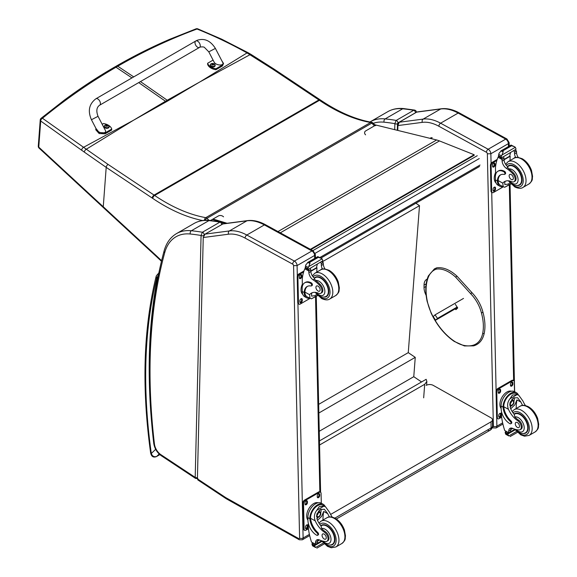 <?xml version="1.0" encoding="UTF-8"?>
<svg xmlns="http://www.w3.org/2000/svg" width="577" height="577" viewBox="0 0 577 577"><rect width="100%" height="100%" fill="white"/><g stroke="black" fill="none" stroke-linecap="round" stroke-linejoin="round"><path stroke-width="0.87" d="M199.411 82.179L168.051 100.795A98.883 57.094 60 0 1 167.243 100.247L200.277 81.703L247.028 52.925C230.973 43.931 214.305 35.962 197.024 29.016A2.481 1.226 -67.7 0 1 197.832 28.872A2.481 1.226 -67.7 0 1 197.853 28.886A2.481 2.481 0 0 0 196.014 28.85A2.481 1.457 69.3 0 1 196.014 28.85A2.481 1.457 69.3 0 1 197.024 29.016C169.847 39.048 143.428 51.447 117.766 66.211L116.424 66.03C133.734 56.034 151.47 47.141 169.624 39.337L196.014 28.85M365.573 134.838A3.722 2.734 -160.1 0 1 365.717 130.892L374.48 125.829A2.481 0.887 -45.7 0 1 375.641 125.642L372.908 122.966A2.481 0.887 134.3 0 0 371.747 123.161A2.481 1.428 -120 0 0 370.6 122.497A2.481 1.818 -79.9 0 1 371.61 122.302L371.61 122.302C355.172 119.331 338.201 111.96 320.704 100.189A2.481 1.305 124.1 0 0 319.463 100.311A99.186 57.267 -120 0 0 318.893 99.929L272.899 69.262L247.028 52.925A2.481 1.298 119.2 0 1 248.175 52.745L221.719 39.193L197.839 28.879M134.138 119.886L166.299 101.804A98.883 57.094 60 0 1 165.491 101.256L133.301 120.369L83.564 147.301L42.46 118.256A2.481 1.652 127.3 0 0 40.707 121.011L81.66 150.236A96.979 44.198 56.2 0 1 84.321 152.119L106.197 167.373L152.191 198.034A96.705 55.832 60 0 1 152.746 198.409A178.055 102.8 -120 0 0 202.628 220.537M131.96 77.909L116.013 67.228L114.672 67.04C97.556 76.921 80.939 87.827 64.804 99.763L41.14 118.263A2.481 1.385 51 0 1 42.46 118.256C65.886 99.071 90.401 82.057 116.013 67.228L117.766 66.211L133.713 76.9M209.004 220.335L206.934 218.315A2.481 1.428 -120 0 0 205.787 217.652A175.581 101.372 60 0 1 154.65 195.466L319.463 100.311A175.581 101.372 60 0 0 370.6 122.497L205.787 217.652A2.481 1.818 100.1 0 0 204.525 220.327M320.704 100.189L320.127 99.807A2.481 1.32 123.7 0 0 318.893 99.929L154.073 195.084L108.079 164.416A2.481 1.32 -56.3 0 0 106.197 167.373L103.261 206.746L38.76 147.121A2.481 1.435 134 0 0 39.034 148.08A2.481 1.435 134 0 0 39.041 148.08A2.481 1.435 134 0 0 39.07 148.109M108.079 164.416L83.564 147.301A2.481 1.45 -55.5 0 0 81.66 150.236M319.47 440.9L426.151 379.313L426.865 381.498L424.701 384.296L423.669 397.834M319.557 445.004L424.701 384.296M415.887 203.227L419.501 205.664L408.264 352.641L415.252 357.358L413.774 376.702L421.571 381.96M419.501 205.664L322.348 261.756M319.254 431.271L413.774 376.702M318.85 413.017L415.252 357.358M318.663 404.376L408.264 352.641M310.888 249.589L474.215 155.285L474.143 154.744L439.472 140.925A39.676 22.907 -120 0 0 436.623 139.966L374.74 124.755M225.903 223.443L221.481 222.116M220.782 221.907L212.423 219.397M213.014 219.051L227.107 223.285M310.376 249.307L474.143 154.744M487.63 430.045A4.962 2.863 -120 0 0 490.061 430.269L490.061 430.269A4.962 2.863 -120 0 0 491.092 427.939L334.891 518.124M336.355 519.011L490.061 430.269A4.962 4.962 0 0 0 492.542 425.913A4.962 2.827 179.3 0 1 491.092 427.939L491.02 421.83L330.614 514.439M426.151 385.393A4.962 2.827 179.3 0 1 433.161 385.335L491.02 417.835A4.962 2.827 179.3 0 1 492.469 419.796A4.962 2.827 179.3 0 1 491.02 421.83M457.215 307.014L437.496 318.403L435.649 320.163L457.561 307.512M449.779 311.659L451.553 310.527L449.779 311.659M437.496 318.403L435.044 314.854L433.197 316.614L435.649 320.163M435.044 314.854L463.526 298.41M397.553 125A1.241 0.736 1.4 0 0 397.546 125.029A1.241 0.736 1.4 0 0 397.914 125.57L399.234 122.237L416.608 112.169A1.241 0.714 60 0 1 416.767 112.111L440.705 108.974A2.481 1.969 -97.5 0 1 441.297 108.772L417.337 111.909M398.895 122.483A1.241 0.714 60 0 1 399.075 122.288L397.553 125.036A1.241 0.736 1.4 0 0 397.546 125.036L397.423 130.315M426.143 295.388A12.456 7.191 60 0 1 424.037 287.562L424.045 285.088A12.456 7.191 60 0 1 426.619 279.405A12.456 7.191 60 0 1 427.196 279.124M416.479 112.277A1.241 0.714 60 0 1 416.608 112.169L399.075 122.288A1.241 0.714 60 0 1 399.234 122.237L423.172 119.093L440.705 108.974A49.593 28.634 60 0 1 458.131 113.07L505.697 139.115A3.722 2.149 60 0 1 508.395 143.63L509.123 142.613L509.202 146.111M508.46 146.544L508.395 143.63L490.861 153.749L487.356 153.807A1.241 0.714 -120 0 0 486.461 152.299L438.888 126.262A47.112 27.198 -120 0 0 422.335 122.36L397.914 125.57L397.798 130.409M397.322 130.294L397.481 123.694A1.861 1.104 -178.6 0 1 394.856 123.651L394.711 129.652M416.435 112.306C416.421 111.253 415.844 110.517 414.69 110.099L413.716 110.301A1.861 1.075 60 0 1 415.469 112.782L415.635 112.724M397.481 123.694L397.935 122.908A1.861 1.075 60 0 0 396.183 120.42A310.895 179.497 -120 0 0 385.162 118.905A64.473 37.224 -120 0 0 370.297 121.769L387.831 111.65A64.473 37.224 60 0 1 402.696 108.786A310.895 179.497 -120 0 1 413.716 110.301L396.183 120.42L394.856 123.651A308.421 178.069 60 0 0 384.08 122.18A2.481 1.868 -84.2 0 1 385.162 118.905L402.696 108.786A2.481 1.868 95.8 0 1 403.619 108.577L414.697 110.099M203.241 237.522L197.406 478.845L197.846 479.934L225.831 498.47A2.481 1.32 123.5 0 1 225.448 497.417A9.917 5.727 -120 0 0 226.054 497.785L298.742 538.608A1.241 0.714 -120 0 0 299.6 538.074L293.578 265.644A1.241 0.714 -120 0 0 292.683 264.143L245.11 238.099A47.112 27.198 -120 0 0 228.557 234.204L203.241 237.522L205.051 234.125L229.394 230.937A49.593 28.634 60 0 1 246.819 235.034L294.393 261.078A3.722 2.149 60 0 1 297.09 265.586L293.578 265.644M222.585 224.006L246.927 220.811A2.481 1.969 -97.5 0 1 247.519 220.609L223.133 223.804L205.051 234.125M228.557 234.204A2.481 1.969 -97.5 0 1 229.394 230.937L246.927 220.811A49.593 28.634 60 0 1 264.353 224.915L311.926 250.952A3.722 2.149 60 0 1 314.624 255.467L315.345 254.45L315.424 257.991M203.688 235.748L203.695 235.524A1.861 1.104 -178.6 0 1 201.07 235.481L195.199 477.381A1.861 1.104 1.4 0 0 197.435 477.597M197.868 478.484L195.596 478.448L161.25 455.707A2.481 1.32 123.5 0 1 160.868 454.654L195.199 477.381L195.625 478.463M222.65 224.143C222.635 223.083 222.058 222.347 220.904 221.929L219.931 222.131A1.861 1.075 60 0 1 221.683 224.525M203.695 235.524L204.15 234.738A1.861 1.075 60 0 0 202.397 232.25A310.895 179.497 -120 0 0 191.376 230.742A64.473 37.224 -120 0 0 176.512 233.606L194.045 223.479A64.473 37.224 60 0 1 208.91 220.616A310.895 179.497 -120 0 1 219.931 222.131L202.397 232.25L201.07 235.481A308.421 178.069 60 0 0 190.295 234.01A2.481 1.868 -84.2 0 1 191.376 230.742L208.91 220.616A2.481 1.868 95.8 0 1 209.833 220.407L220.912 221.929M158.56 274.154L157.644 276.585L158.163 276.066M155.66 449.303L151.311 453.493A2.481 1.161 172 0 1 150.611 452.822L150.611 452.822C151.405 456.573 153.359 457.828 156.482 456.58L159.843 454.64L156.641 456.457C154.045 457.193 152.27 456.205 151.311 453.493A526.916 304.216 60 0 1 156.677 278.453A7.436 4.291 60 0 1 156.901 277.768A2.481 1.861 -156.3 0 1 156.381 275.763L156.021 276.845A2.481 1.731 13.8 0 0 156.677 278.453M456.53 308.111L456.941 308.709M482.675 312.546L482.711 312.07L482.675 312.546L481.398 312.828A25.979 14.995 60 0 0 470.594 293.635L471.907 292.878L471.51 292.705M455.368 304.339L457.676 308.01L455.945 309.654L455.217 308.868M522.647 405.393A17.288 9.982 60 0 1 520.93 402.104L517.605 397.719L513.631 397.95L510.162 402.256L510.421 408.17A17.288 9.982 60 0 0 514.295 414.546L514.814 416.962A17.288 9.982 60 0 0 518.593 420.15L517.677 420.676A17.288 9.982 60 0 1 508.46 409.302C506.974 405.465 507.486 401.945 509.989 398.736L512.463 395.036L517.064 394.654L509.989 398.736M517.064 394.654L518.68 395.144L522.892 400.965A17.288 9.982 -120 0 0 525.452 405.566M510.739 423.778L511.474 423.352A1.558 0.902 60 0 0 510.991 420.95A14.057 8.114 60 0 1 503.786 406.742L503.779 406.006L503.043 406.439A11.244 6.657 -61.3 0 1 507.984 395.49A11.244 6.657 -61.3 0 1 516.386 392.699L514.453 391.639A11.244 6.657 118.7 0 0 505.769 394.726A11.244 6.657 118.7 0 0 501.096 406.1L501.161 408.942A12.167 7.025 -120 0 0 509.989 423.713A1.558 0.902 -120 0 0 510.739 423.778A1.558 0.902 -120 0 0 510.256 421.376A14.057 8.114 -120 0 1 503.05 407.167L501.096 406.1M503.043 406.439L503.05 407.167M516.386 392.699A11.244 6.657 -61.3 0 1 518.341 394.957M511.179 428.047A6.376 3.686 60 0 0 510.688 429.959A35.139 20.289 60 0 0 510.681 431.625A1.168 0.678 60 0 1 510.436 432.18L508.763 433.147L504.724 430.514A52.716 30.437 60 0 1 501.608 416.846L501.492 411.632M516.574 431.452L508.791 435.945L507.919 434.488A4.176 2.409 60 0 1 508.034 433.947L505.228 432.086L506.007 431.639M505.228 432.086L505.171 432.382A4.176 2.409 60 0 1 505.301 433.06L505.827 434.322L508.791 435.945M503.779 406.006A10.206 6.044 -61.3 0 1 508.287 396.118A10.206 6.044 -61.3 0 1 515.888 393.615L518.68 395.144M516.177 408.516A66.629 38.471 60 0 1 516.913 399.904L514.85 404.809L510.724 408.812M514.258 397.64A7.429 4.4 -61.3 0 1 513.912 401.332M511.518 405.696A7.429 4.4 -61.3 0 1 510.039 407.117M512.506 398.765A4.962 2.935 -61.3 0 1 512.564 400.113M512.765 428.422L510.703 429.613M500.706 400.027L501.283 398.599M517.677 420.676A5.467 3.152 60 0 1 521.031 425.501A5.467 3.152 60 0 1 520.151 429.714A5.467 3.152 60 0 1 518.867 429.952A27.335 15.781 60 0 1 512.737 428.408A6.376 3.686 60 0 0 510.039 428.343A6.376 3.686 60 0 0 508.719 431.091A35.139 20.289 60 0 0 508.712 432.7A1.241 0.757 -59.4 0 0 508.719 432.757L510.681 431.625M501.153 408.523A10.206 6.044 -61.3 0 1 502.105 397.034A10.206 6.044 -61.3 0 1 511.395 391.228M501.651 417.185L499.127 418.642A2.481 1.471 -61.3 0 1 497.893 418.772L497.194 418.383A2.481 1.471 -61.3 0 1 496.631 417.221L496.061 391.595A2.481 1.471 -61.3 0 1 497.771 388.537L511.799 380.438A2.481 1.471 -61.3 0 1 513.032 380.315L513.732 380.697A2.481 1.471 -61.3 0 1 514.295 381.859L514.511 391.675M497.893 418.772A2.481 1.471 -61.3 0 1 497.331 417.611L496.761 391.985A2.481 1.471 -61.3 0 1 498.47 388.92L512.499 380.82A2.481 1.471 -61.3 0 1 513.732 380.697M510.486 385.357L510.465 384.332A1.702 1.01 -61.3 0 1 511.172 382.609A1.702 1.01 -61.3 0 1 512.491 382.14A1.702 1.01 -61.3 0 1 512.874 382.94L512.903 383.965A1.702 1.01 -61.3 0 1 512.188 385.688A1.702 1.01 -61.3 0 1 510.876 386.157A1.702 1.01 -61.3 0 1 510.486 385.357M498.218 392.439L498.189 391.415A1.702 1.01 -61.3 0 1 498.903 389.691A1.702 1.01 -61.3 0 1 500.216 389.223A1.702 1.01 -61.3 0 1 500.605 390.023L500.627 391.047A1.702 1.01 -61.3 0 1 499.92 392.771A1.702 1.01 -61.3 0 1 498.6 393.24A1.702 1.01 -61.3 0 1 498.218 392.439M498.744 416.529L498.723 415.505A1.702 1.01 -61.3 0 1 499.43 413.781A1.702 1.01 -61.3 0 1 500.749 413.312A1.702 1.01 -61.3 0 1 501.139 414.113L501.161 415.137A1.702 1.01 -61.3 0 1 500.454 416.861A1.702 1.01 -61.3 0 1 499.134 417.33A1.702 1.01 -61.3 0 1 498.744 416.529M512.073 382.068A1.702 1.01 -61.3 0 1 512.174 382.551L512.196 383.575A1.702 1.01 -61.3 0 1 510.595 385.84M499.797 389.158A1.702 1.01 -61.3 0 1 499.906 389.641L499.927 390.665A1.702 1.01 -61.3 0 1 498.319 392.923M500.331 413.24A1.702 1.01 -61.3 0 1 500.432 413.731L500.461 414.755A1.702 1.01 -61.3 0 1 498.853 417.012M510.342 403.561A2.344 1.385 118.7 0 0 511.474 401.484M510.277 404.066A2.344 1.385 118.7 0 0 510.811 405.141A2.344 1.385 118.7 0 0 513.148 403.749A2.344 1.385 118.7 0 0 513.061 401.029A2.344 1.385 118.7 0 0 511.864 401.166M510.277 404.196A2.539 1.5 118.7 0 0 512.152 405.242A2.539 1.5 118.7 0 0 513.862 402.054A2.539 1.5 118.7 0 0 511.929 401.123A2.539 1.5 118.7 0 0 510.277 404.138A2.539 1.5 118.7 0 0 510.277 404.196M510.155 404.268A2.712 1.601 118.7 0 0 512.225 405.342A2.712 1.601 118.7 0 0 513.992 402.111A2.712 1.601 118.7 0 0 512.051 400.907A2.712 1.601 118.7 0 0 510.155 404.268M513.992 402.039A2.907 1.717 118.7 0 0 513.992 401.967A2.907 1.717 118.7 0 0 513.328 400.539A2.907 1.717 118.7 0 0 511.085 401.332A2.907 1.717 118.7 0 0 509.88 404.268A2.907 1.717 118.7 0 0 510.537 405.631A2.907 1.717 118.7 0 0 512.095 405.422A2.907 1.717 118.7 0 0 512.16 405.379M513.999 414.171A11.158 6.441 60 0 1 514.67 413.68A11.158 6.441 60 0 1 520.043 414.12A11.158 6.441 60 0 1 527.501 423.929A11.158 6.441 60 0 1 525.827 433.002A11.158 6.441 60 0 1 523.252 433.5M518.593 420.15A5.467 3.152 60 0 1 521.947 424.975A5.467 3.152 60 0 1 521.06 429.187L520.151 429.714M517.432 427.456A2.979 1.717 -120 0 0 518.867 427.571A2.979 1.717 -120 0 0 518.867 424.138A2.979 1.717 -120 0 0 515.896 422.422A2.979 1.717 -120 0 0 515.449 424.838A2.979 1.717 -120 0 0 517.432 427.456M502.892 186.696A11.244 6.657 -61.3 0 1 499.934 186.27A11.244 6.657 -61.3 0 1 497.424 181.69L498.16 181.265A10.206 6.044 -61.3 0 0 500.439 185.354L504.666 187.28L510.732 183.782M492.239 192.61A2.481 1.471 -61.3 0 1 491.676 191.441L490.977 191.059A2.481 1.471 -61.3 0 0 491.539 192.22L492.239 192.61A2.481 1.471 -61.3 0 0 493.479 192.48L503.202 186.869L502.812 183.14A17.288 9.982 60 0 1 504.572 181.589A17.288 9.982 60 0 1 511.749 181.697A5.467 3.152 60 0 0 514.02 181.733A5.467 3.152 60 0 0 512.549 173.511L513.458 172.985A5.467 3.152 60 0 1 514.929 181.207L514.02 181.733M505.603 181.12A17.288 9.982 -120 0 0 504.774 182.007L504.825 184.59L508.258 184.07L509.895 182.859M497.424 181.69L497.403 181.005A14.057 8.114 -120 0 1 500.309 174.968A14.057 8.114 -120 0 1 504.147 174.434A1.558 0.902 -120 0 0 504.572 174.377A1.558 0.902 -120 0 0 504.803 173.107A1.558 0.902 -120 0 0 503.764 171.737A12.167 7.025 -120 0 0 497.901 171.261A12.167 7.025 -120 0 0 495.383 177.089L495.448 179.937A11.244 6.657 118.7 0 0 498.001 185.21L499.934 186.27M504.666 187.28L510.919 183.969M495.607 174.701L495.455 167.813A52.716 30.437 60 0 1 498.038 157.261L498.535 156.612M512.549 173.511A27.335 15.781 60 0 0 506.339 168.304A6.376 3.686 60 0 1 502.105 161.098A35.139 20.289 60 0 1 502.026 159.447A1.241 0.757 -59.7 0 1 502.026 159.389L502.048 157.463M502.026 159.389L503.988 158.257A1.168 0.678 -120 0 0 503.216 156.879M501.211 158.04L498.413 156.172A4.176 2.409 -120 0 0 498.521 155.639L498.968 153.424L501.233 150.741L503.021 150.734L503.187 151.809L501.932 155.04L515.34 147.301L515.867 148.563A4.176 2.409 -120 0 0 516.004 149.241L501.211 158.04L516.004 149.241M511.042 145.079L514.742 146.861L511.193 145.584L511.042 145.079L512.989 146.147M515.34 147.301L514.742 146.861M497.901 171.261L498.643 170.835A12.167 7.025 60 0 1 504.5 171.311A1.558 0.902 60 0 1 505.546 172.682A1.558 0.902 60 0 1 505.308 173.951L504.572 174.377M498.16 181.265L498.139 180.579A14.057 8.114 60 0 1 500.685 174.773M504.053 159.793L510.198 156.252A66.629 38.471 -120 0 0 510.032 160.543M509.751 155.999L510.198 156.252M504.031 159.454L509.715 156.172A47.249 27.278 -120 0 1 510.573 152.631M503.988 158.257A35.139 20.289 -120 0 0 504.067 159.966A6.376 3.686 -120 0 0 507.774 166.789L507.71 167.51L508.914 168.931A27.335 15.781 60 0 1 513.458 172.985M498.521 155.639L501.139 157.067L501.932 155.04M495.059 173.865L495.564 172.53M501.139 157.067A4.176 2.409 -120 0 0 501.276 157.745M511.085 145.029L500.858 150.929L503.187 151.809M515.694 157.564A6.376 3.686 -120 0 1 514.576 153.9A35.139 20.289 -120 0 1 514.489 152.191L516.458 151.059A1.241 0.707 -63.2 0 1 516.458 151.116A35.139 20.289 -120 0 0 516.538 152.768A6.376 3.686 -120 0 0 518.247 157.406M516.458 151.059L514.886 150.143M514.489 152.191A1.168 0.678 -120 0 0 513.718 150.813M496.004 182.859A10.206 6.044 -61.3 0 1 494.251 178.452A10.206 6.044 -61.3 0 1 495.564 172.602M491.676 191.441L491.114 165.815A2.481 1.471 -61.3 0 1 492.823 162.757L496.862 160.428M495.484 187.951L495.506 188.975A1.702 1.01 -61.3 0 1 494.799 190.698A1.702 1.01 -61.3 0 1 493.486 191.167A1.702 1.01 -61.3 0 1 493.097 190.367L493.075 189.343A1.702 1.01 -61.3 0 1 493.782 187.619A1.702 1.01 -61.3 0 1 495.102 187.15A1.702 1.01 -61.3 0 1 495.484 187.951L494.785 187.568L494.806 188.592A1.702 1.01 -61.3 0 1 493.205 190.85M494.958 163.861L494.979 164.885A1.702 1.01 -61.3 0 1 494.265 166.609A1.702 1.01 -61.3 0 1 492.953 167.078A1.702 1.01 -61.3 0 1 492.563 166.277L492.542 165.253A1.702 1.01 -61.3 0 1 493.248 163.529A1.702 1.01 -61.3 0 1 494.568 163.06A1.702 1.01 -61.3 0 1 494.958 163.861L494.251 163.479L494.273 164.503A1.702 1.01 -61.3 0 1 492.671 166.76M490.977 191.059L490.414 165.433A2.481 1.471 -61.3 0 1 492.123 162.375L497.172 159.454M494.684 187.078A1.702 1.01 -61.3 0 1 494.785 187.568M494.15 162.988A1.702 1.01 -61.3 0 1 494.251 163.479M517.122 185.527A11.158 6.441 -120 0 0 519.697 185.029A11.158 6.441 -120 0 0 519.697 172.148A11.158 6.441 -120 0 0 508.539 165.7A11.158 6.441 -120 0 0 507.508 166.573M511.193 174.564A2.979 1.717 -120 0 0 509.765 174.449A2.979 1.717 -120 0 0 509.765 177.882A2.979 1.717 -120 0 0 512.737 179.598A2.979 1.717 -120 0 0 513.184 177.182A2.979 1.717 -120 0 0 511.193 174.564M329.431 516.942A17.288 9.982 60 0 1 327.714 513.653L324.389 509.275L320.415 509.498L316.946 513.811L317.206 519.718A17.288 9.982 60 0 0 321.072 526.101L321.598 528.518A17.288 9.982 60 0 0 325.378 531.706L324.462 532.232A17.288 9.982 60 0 1 315.244 520.851C313.758 517.021 314.27 513.501 316.773 510.284L319.247 506.592L323.848 506.202L316.773 510.284M323.848 506.202L325.464 506.7L329.676 512.52A17.288 9.982 -120 0 0 332.237 517.115M317.516 535.326L318.252 534.901A1.558 0.902 60 0 0 317.776 532.506A14.057 8.114 60 0 1 310.57 518.297L310.563 517.562L309.82 517.987A11.244 6.657 -61.3 0 1 314.768 507.039A11.244 6.657 -61.3 0 1 323.17 504.255L321.238 503.194A11.244 6.657 118.7 0 0 312.554 506.274A11.244 6.657 118.7 0 0 307.88 517.648L307.945 520.497A12.167 7.025 -120 0 0 316.766 535.268A1.558 0.902 -120 0 0 317.516 535.326A1.558 0.902 -120 0 0 317.04 532.932A14.057 8.114 -120 0 1 309.835 518.723L307.88 517.648M309.82 517.987L309.835 518.723M323.17 504.255A11.244 6.657 -61.3 0 1 325.125 506.512M317.956 539.596A6.376 3.686 60 0 0 317.465 541.514A35.139 20.289 60 0 0 317.458 543.173A1.168 0.678 60 0 1 317.22 543.736L315.547 544.702L311.508 542.063A52.716 30.437 60 0 1 308.392 528.402L308.277 523.188M323.358 543L315.569 547.501L314.703 546.044A4.176 2.409 60 0 1 314.811 545.503L312.013 543.642L312.784 543.195M312.013 543.642L311.948 543.938A4.176 2.409 60 0 1 312.085 544.609L312.611 545.878L315.569 547.501M310.563 517.562A10.206 6.044 -61.3 0 1 315.071 507.673A10.206 6.044 -61.3 0 1 322.673 505.163L325.464 506.7M322.961 520.065A66.629 38.471 60 0 1 323.697 511.453L321.634 516.365L317.501 520.367M321.043 509.188A7.429 4.4 -61.3 0 1 320.689 512.881M318.302 517.244A7.429 4.4 -61.3 0 1 316.816 518.665M319.29 510.32A4.962 2.935 -61.3 0 1 319.348 511.669M319.55 539.978L317.487 541.168M307.491 511.575L308.068 510.147M324.462 532.232A5.467 3.152 60 0 1 327.815 537.057A5.467 3.152 60 0 1 326.928 541.262A5.467 3.152 60 0 1 325.644 541.507A27.335 15.781 60 0 1 319.521 539.964A6.376 3.686 60 0 0 316.823 539.899A6.376 3.686 60 0 0 315.504 542.647A35.139 20.289 60 0 0 315.496 544.248A1.241 0.757 -59.4 0 0 315.496 544.306L317.458 543.173M307.938 520.072A10.206 6.044 -61.3 0 1 308.89 508.589A10.206 6.044 -61.3 0 1 318.179 502.783M308.435 528.741L305.911 530.198A2.481 1.471 -61.3 0 1 304.67 530.321L303.971 529.938A2.481 1.471 -61.3 0 1 303.408 528.777L302.846 503.151A2.481 1.471 -61.3 0 1 304.555 500.086L318.576 491.993A2.481 1.471 -61.3 0 1 319.817 491.864L320.516 492.246A2.481 1.471 -61.3 0 1 321.079 493.414L321.295 503.223M304.67 530.321A2.481 1.471 -61.3 0 1 304.108 529.159L303.545 503.533A2.481 1.471 -61.3 0 1 305.255 500.475L319.283 492.376A2.481 1.471 -61.3 0 1 320.516 492.246M317.271 496.905L317.249 495.881A1.702 1.01 -61.3 0 1 317.956 494.157A1.702 1.01 -61.3 0 1 319.276 493.688A1.702 1.01 -61.3 0 1 319.658 494.489L319.68 495.513A1.702 1.01 -61.3 0 1 318.973 497.237A1.702 1.01 -61.3 0 1 317.66 497.706A1.702 1.01 -61.3 0 1 317.271 496.905M304.995 503.995L304.973 502.971A1.702 1.01 -61.3 0 1 305.68 501.247A1.702 1.01 -61.3 0 1 307 500.778A1.702 1.01 -61.3 0 1 307.39 501.579L307.411 502.603A1.702 1.01 -61.3 0 1 306.697 504.327A1.702 1.01 -61.3 0 1 305.384 504.796A1.702 1.01 -61.3 0 1 304.995 503.995M305.529 528.085L305.507 527.053A1.702 1.01 -61.3 0 1 306.214 525.33A1.702 1.01 -61.3 0 1 307.534 524.868A1.702 1.01 -61.3 0 1 307.916 525.661L307.938 526.693A1.702 1.01 -61.3 0 1 307.231 528.417A1.702 1.01 -61.3 0 1 305.918 528.878A1.702 1.01 -61.3 0 1 305.529 528.085M318.857 493.623A1.702 1.01 -61.3 0 1 318.958 494.107L318.98 495.131A1.702 1.01 -61.3 0 1 317.372 497.396M306.582 500.706A1.702 1.01 -61.3 0 1 306.683 501.189L306.704 502.221A1.702 1.01 -61.3 0 1 305.103 504.478M307.115 524.796A1.702 1.01 -61.3 0 1 307.216 525.279L307.238 526.303A1.702 1.01 -61.3 0 1 305.637 528.568M317.119 515.117A2.344 1.385 118.7 0 0 318.259 513.04M317.061 515.614A2.344 1.385 118.7 0 0 317.595 516.689A2.344 1.385 118.7 0 0 319.932 515.304A2.344 1.385 118.7 0 0 319.838 512.585A2.344 1.385 118.7 0 0 318.648 512.715M317.061 515.751A2.539 1.5 118.7 0 0 318.937 516.79A2.539 1.5 118.7 0 0 320.646 513.602A2.539 1.5 118.7 0 0 318.713 512.672A2.539 1.5 118.7 0 0 317.061 515.694A2.539 1.5 118.7 0 0 317.061 515.751M316.939 515.816A2.712 1.601 118.7 0 0 319.009 516.891A2.712 1.601 118.7 0 0 320.769 513.667A2.712 1.601 118.7 0 0 318.829 512.463A2.712 1.601 118.7 0 0 316.939 515.816M320.769 513.595A2.907 1.717 118.7 0 0 320.776 513.516A2.907 1.717 118.7 0 0 320.112 512.087A2.907 1.717 118.7 0 0 317.869 512.888A2.907 1.717 118.7 0 0 316.665 515.824A2.907 1.717 118.7 0 0 317.321 517.187A2.907 1.717 118.7 0 0 318.879 516.97A2.907 1.717 118.7 0 0 318.944 516.934M320.783 525.726A11.158 6.441 60 0 1 321.454 525.229A11.158 6.441 60 0 1 326.827 525.669A11.158 6.441 60 0 1 334.285 535.485A11.158 6.441 60 0 1 332.612 544.558A11.158 6.441 60 0 1 330.03 545.056M325.378 531.706A5.467 3.152 60 0 1 328.731 536.531A5.467 3.152 60 0 1 327.844 540.736L326.928 541.262M324.216 539.012A2.979 1.717 -120 0 0 325.652 539.127A2.979 1.717 -120 0 0 325.652 535.694A2.979 1.717 -120 0 0 322.673 533.977A2.979 1.717 -120 0 0 322.233 536.394A2.979 1.717 -120 0 0 324.216 539.012M309.676 298.251A11.244 6.657 -61.3 0 1 306.719 297.819A11.244 6.657 -61.3 0 1 304.209 293.246L304.945 292.813A10.206 6.044 -61.3 0 0 307.216 296.91L311.45 298.836L317.516 295.33M310.015 298.439L309.597 294.688A17.288 9.982 60 0 1 311.349 293.138A17.288 9.982 60 0 1 318.533 293.253A5.467 3.152 60 0 0 320.798 293.289A5.467 3.152 60 0 0 319.326 285.067L320.242 284.54A5.467 3.152 60 0 1 321.714 292.763L320.798 293.289M312.388 292.669A17.288 9.982 -120 0 0 311.558 293.556L311.609 296.145L315.042 295.619L316.679 294.414M304.209 293.246L304.187 292.561A14.057 8.114 -120 0 1 307.087 286.524A14.057 8.114 -120 0 1 310.931 285.983A1.558 0.902 -120 0 0 311.356 285.925A1.558 0.902 -120 0 0 311.587 284.663A1.558 0.902 -120 0 0 310.549 283.293A12.167 7.025 -120 0 0 304.685 282.817A12.167 7.025 -120 0 0 302.168 288.644L302.233 291.486A11.244 6.657 118.7 0 0 304.786 296.766L306.719 297.819M311.45 298.836L317.703 295.525M302.391 286.257L302.24 279.362A52.716 30.437 60 0 1 304.815 268.817L305.32 268.168M319.326 285.067A27.335 15.781 60 0 0 313.116 279.852A6.376 3.686 60 0 1 308.883 272.654A35.139 20.289 60 0 1 308.81 271.002A1.241 0.757 -59.7 0 1 308.81 270.945L308.832 269.019M308.81 270.945L310.772 269.812A1.168 0.678 -120 0 0 309.993 268.435M307.995 269.589L305.197 267.728A4.176 2.409 -120 0 0 305.305 267.187L305.752 264.973L308.017 262.297L309.806 262.29L309.964 263.364L308.709 266.596L322.125 258.849L322.651 260.119A4.176 2.409 -120 0 0 322.788 260.797L307.995 269.589L322.788 260.797M317.826 256.628L321.526 258.409L318.36 257.349L317.826 256.628L319.773 257.703M322.125 258.849L321.526 258.409M304.685 282.817L305.421 282.391A12.167 7.025 60 0 1 311.284 282.867A1.558 0.902 60 0 1 312.323 284.237A1.558 0.902 60 0 1 312.092 285.5L311.356 285.925M304.945 292.813L304.923 292.135A14.057 8.114 60 0 1 307.469 286.329M310.837 271.349L316.982 267.8A66.629 38.471 -120 0 0 316.816 272.099M316.528 267.555L316.982 267.8M310.815 271.01L316.499 267.728A47.249 27.278 -120 0 1 317.357 264.187M310.772 269.812A35.139 20.289 -120 0 0 310.852 271.522A6.376 3.686 -120 0 0 314.559 278.345L314.494 279.059L315.698 280.487A27.335 15.781 60 0 1 320.242 284.54M305.305 267.187L307.923 268.622L308.709 266.596M301.836 285.413L302.341 284.086M307.923 268.622A4.176 2.409 -120 0 0 308.06 269.293M317.869 256.577L307.642 262.485L309.964 263.364M322.478 269.12A6.376 3.686 -120 0 1 321.353 265.456A35.139 20.289 -120 0 1 321.274 263.747L323.235 262.614A1.241 0.707 -63.2 0 1 323.243 262.665A35.139 20.289 -120 0 0 323.322 264.316A6.376 3.686 -120 0 0 325.024 268.961M323.235 262.614L321.67 261.698M321.274 263.747A1.168 0.678 -120 0 0 320.502 262.369M302.788 294.414A10.206 6.044 -61.3 0 1 301.035 290A10.206 6.044 -61.3 0 1 302.348 284.151M309.986 298.424L300.264 304.036A2.481 1.471 -61.3 0 1 299.023 304.158A2.481 1.471 -61.3 0 1 298.46 302.997L297.898 277.371A2.481 1.471 -61.3 0 1 299.607 274.306L303.639 271.976M302.269 299.499L302.29 300.523A1.702 1.01 -61.3 0 1 301.583 302.254A1.702 1.01 -61.3 0 1 300.271 302.716A1.702 1.01 -61.3 0 1 299.881 301.915L299.86 300.891A1.702 1.01 -61.3 0 1 300.567 299.167A1.702 1.01 -61.3 0 1 301.879 298.706A1.702 1.01 -61.3 0 1 302.269 299.499L301.569 299.117L301.591 300.141A1.702 1.01 -61.3 0 1 299.982 302.406M301.735 275.417L301.757 276.441A1.702 1.01 -61.3 0 1 301.05 278.164A1.702 1.01 -61.3 0 1 299.737 278.626A1.702 1.01 -61.3 0 1 299.348 277.833L299.326 276.809A1.702 1.01 -61.3 0 1 300.033 275.085A1.702 1.01 -61.3 0 1 301.353 274.616A1.702 1.01 -61.3 0 1 301.735 275.417L301.035 275.027L301.057 276.051A1.702 1.01 -61.3 0 1 299.449 278.316M299.023 304.158L298.323 303.776A2.481 1.471 -61.3 0 1 297.761 302.615L297.198 276.989A2.481 1.471 -61.3 0 1 298.9 273.924L303.956 271.01M301.468 298.634A1.702 1.01 -61.3 0 1 301.569 299.117M300.934 274.544A1.702 1.01 -61.3 0 1 301.035 275.027M323.899 297.076A11.158 6.441 -120 0 0 326.481 296.585A11.158 6.441 -120 0 0 326.481 283.696A11.158 6.441 -120 0 0 315.323 277.256A11.158 6.441 -120 0 0 314.292 278.128M317.977 286.113A2.979 1.717 -120 0 0 316.542 285.997A2.979 1.717 -120 0 0 316.542 289.438A2.979 1.717 -120 0 0 319.521 291.154A2.979 1.717 -120 0 0 319.968 288.731A2.979 1.717 -120 0 0 317.977 286.113M95.926 98.761L195.769 40.996A3.722 2.149 59.9 0 1 195.92 40.924A3.722 2.149 59.9 0 1 199.563 43.268A3.722 2.149 59.9 0 1 199.491 47.437A3.722 2.149 59.9 0 1 199.346 47.509A3.722 2.149 59.9 0 1 195.697 45.165A3.722 2.149 59.9 0 1 195.769 40.996A3.722 2.149 59.9 0 1 195.92 40.924A3.722 2.149 59.9 0 1 199.563 43.268A3.722 2.149 59.9 0 1 199.491 47.437L99.648 105.202A3.722 2.149 59.9 0 0 99.72 101.025A3.722 2.149 59.9 0 0 96.078 98.689A3.722 2.149 59.9 0 0 95.926 98.761C89.089 103.939 87.596 110.928 91.44 119.742L98.04 116.309L105.31 130.294C107.445 134.015 98.451 133.619 96.727 129.912L91.44 119.742M102.172 124.264L103.434 123.536A10.227 6.34 -176 0 1 111.736 129.06L105.165 132.861L99.215 132.566L95.941 128.397M95.854 128.815L95.789 129.782L99.143 133.539L105.101 133.828L111.664 130.034L111.736 129.06M221.763 60.657L223.537 63.492L222.527 64.963L215.957 68.764A10.227 6.34 -176 0 1 207.655 63.239L213.093 60.095M208.795 51.843L214.081 62.013C215.812 65.72 224.806 66.117 222.664 62.395L215.394 48.41L208.795 51.843L204.51 47.48C203.962 46.557 199.707 46.881 199.491 47.437M207.655 63.239L207.59 64.213A10.227 6.34 4 0 0 215.892 69.73L222.455 65.929L223.537 63.492M215.957 68.764L215.892 69.73M109.14 126.796A2.438 1.515 -176 0 1 109.14 126.976A2.438 1.515 -176 0 1 106.601 128.318A2.438 1.515 -176 0 1 104.278 126.637A2.438 1.515 -176 0 1 104.307 126.457M104.502 125.743A2.438 1.515 4 0 0 104.3 126.276L105.079 125.166A2.351 1.457 -176 0 1 105.187 125.108L105.079 125.166A2.351 1.457 -176 0 0 105.072 127.214A2.351 1.457 -176 0 0 108.375 127.387A2.351 1.457 -176 0 0 108.454 125.332L109.168 126.615A2.438 1.515 4 0 0 109.046 126.06M107.56 126.298A1.204 0.75 -176 0 0 107.74 126.19L107.805 126.204A3.174 1.991 -115.7 0 0 107.387 125.743L107.387 125.317A3.174 1.493 -52.7 0 1 107.805 125.209A1.298 0.808 4 0 0 107.589 125.065A3.174 1.854 119.6 0 0 107.142 125.151L106.464 125.122A3.174 2.005 -116.1 0 0 105.988 125L106.053 125.065A1.204 0.75 -176 0 0 105.894 125.151M107.336 126.067L107.387 125.317M105.988 125A1.298 0.808 4 0 0 105.771 125.122A3.174 1.652 56.3 0 1 106.211 125.267L106.211 125.692A3.174 1.839 119.2 0 0 105.771 126.118A1.298 0.808 4 0 0 105.988 126.262A3.174 1.507 -52.4 0 1 106.464 125.858L107.142 125.887A3.174 1.659 55.9 0 1 107.589 126.334A1.298 0.808 4 0 0 107.805 126.204M106.211 125.267L106.218 126.551M215.113 65.482A2.438 1.515 -176 0 1 215.12 65.663A2.438 1.515 -176 0 1 212.581 67.004A2.438 1.515 -176 0 1 210.252 65.324A2.438 1.515 -176 0 1 210.28 65.143M210.475 64.429A2.438 1.515 4 0 0 210.273 64.963L211.059 63.852A2.351 1.457 -176 0 1 211.16 63.795L211.059 63.852A2.351 1.457 -176 0 0 211.045 65.901A2.351 1.457 -176 0 0 214.348 66.074A2.351 1.457 -176 0 0 214.428 64.025L215.142 65.302A2.438 1.515 4 0 0 215.019 64.747M213.533 64.985A1.204 0.75 -176 0 0 213.714 64.876L213.778 64.898A3.174 1.991 -115.7 0 0 213.36 64.429L213.36 64.011A3.174 1.493 -52.7 0 1 213.778 63.896A1.298 0.808 4 0 0 213.562 63.751A3.174 1.854 119.6 0 0 213.115 63.845L212.437 63.816A3.174 2.005 -116.1 0 0 211.961 63.686L212.026 63.758A1.204 0.75 -176 0 0 211.867 63.845M213.31 64.761L213.36 64.011M211.961 63.686A1.298 0.808 4 0 0 211.745 63.809A3.174 1.652 56.3 0 1 212.192 63.96L212.192 64.379A3.174 1.839 119.2 0 0 211.745 64.812A1.298 0.808 4 0 0 211.961 64.956A3.174 1.507 -52.4 0 1 212.437 64.545L213.115 64.574A3.174 1.659 55.9 0 1 213.562 65.021A1.298 0.808 4 0 0 213.778 64.898M212.192 63.96L212.199 65.237M200.277 81.703L250.036 54.685A2.481 1.248 121.4 0 1 251.19 54.512L248.175 52.745A2.481 1.298 119.2 0 1 248.204 52.759M133.301 120.369L86.29 149.227A2.481 1.385 -53.9 0 0 84.321 152.119M138.711 82.598L165.491 101.256L166.371 100.751L167.243 100.247L140.463 81.588M374.48 125.829L371.747 123.161L206.934 218.315A2.481 0.887 -45.7 0 0 204.914 220.299M251.219 54.526A2.481 1.248 121.4 0 0 251.19 54.512L274.133 69.139A2.481 1.32 123.7 0 0 272.899 69.262M166.299 101.804L168.051 100.795M114.672 67.04L116.424 66.03M152.746 198.409A2.481 1.305 -55.9 0 1 154.65 195.466A99.186 57.267 -120 0 0 154.073 195.084A2.481 1.32 -56.3 0 0 152.191 198.034M216 221.157L216.779 220.702M223.551 216.829A3.722 2.734 19.9 0 0 218.438 215.921L210.54 220.479M111.924 214.767L103.261 206.746A2.481 0.974 132.4 0 0 103.341 207.569A2.481 0.974 132.4 0 0 103.362 207.583L111.996 215.574A2.481 0.959 132.7 0 1 111.924 214.767L156.266 255.661A2.481 0.959 132.7 0 0 156.338 256.469L161.445 261.266M161.589 260.66A615.753 355.511 60 0 1 157.55 256.859A101.66 58.695 -120 0 0 156.266 255.661M157.55 256.859A2.481 0.93 133.4 0 0 157.6 257.652M41.14 118.263A2.481 2.481 0 0 0 40.231 120.009A2.481 1.543 4.3 0 0 40.707 121.011L38.76 147.121A2.481 1.543 -175.7 0 1 38.284 146.111A2.481 2.481 0 0 0 39.034 148.08M477.244 155.718L312.821 250.642M315.15 253.303L479.242 158.567M430.752 138.48L432.18 137.658M480.035 165.029L319.867 257.501M280.292 232.834L439.472 140.925M277.977 231.565L436.623 139.966M492.477 426.756L492.513 426.771A1.241 0.714 -120 0 0 493.378 426.237L487.356 153.807M422.335 122.36A2.481 1.969 -97.5 0 1 423.172 119.093A49.593 28.634 60 0 1 440.597 123.197L458.131 113.07A2.481 1.471 -61.3 0 1 459.364 112.948C453.046 109.486 447.024 108.094 441.297 108.772M438.888 126.262A2.481 1.471 -61.3 0 1 440.597 123.197L488.164 149.241L505.697 139.115A2.481 1.471 -61.3 0 1 506.938 138.992L509.123 142.613M509.311 184.993L513.638 380.647M496.696 417.719L496.884 426.179L502.632 422.862M493.378 426.237A2.481 1.392 -1.3 0 0 496.884 426.179A3.722 2.149 60 0 1 496.119 427.961L502.899 424.045M486.461 152.299A2.481 1.471 -61.3 0 1 488.164 149.241A3.722 2.149 60 0 1 490.861 153.749L491.077 163.392M491.719 192.321L496.112 391.033M425.913 286.48L424.037 287.562M426.194 283.855L424.045 285.088M492.513 426.771A2.481 1.45 119.3 0 0 493.054 427.925L496.119 427.961M397.935 122.908L415.469 112.782M373.276 123.327A61.991 35.788 60 0 1 384.08 122.18M197.406 478.845L225.448 497.417M247.519 220.609L247.519 220.609C253.245 219.931 259.268 221.323 265.593 224.785L313.16 250.829L315.345 254.45M245.11 238.099A2.481 1.471 -61.3 0 1 246.819 235.034L264.353 224.915A2.481 1.471 -61.3 0 1 265.593 224.785M292.683 264.143A2.481 1.471 -61.3 0 1 294.393 261.078L311.926 250.952A2.481 1.471 -61.3 0 1 313.16 250.829M297.321 276.094L297.09 265.586L314.624 255.467L314.689 258.417M315.532 296.874L319.846 491.885M297.92 303.343L303.113 538.016L309.409 534.381M299.6 538.074A2.481 1.392 -1.3 0 0 303.113 538.016A3.722 2.149 60 0 1 302.341 539.798L309.676 535.564M298.742 538.608A2.481 1.45 119.3 0 0 299.275 539.762L302.341 539.798M226.054 497.785A2.481 1.45 119.3 0 0 226.595 498.939L225.831 498.47M204.15 234.738L204.575 234.493M160.868 454.654A9.917 5.727 60 0 1 154.441 444.038A593.863 342.868 60 0 1 164.69 252.762A61.991 35.788 60 0 1 190.295 234.01M154.441 444.038A2.481 1.212 173.3 0 1 153.734 443.316C154.571 448.524 157.081 452.656 161.25 455.707M164.69 252.762A2.481 1.76 -164.8 0 1 164.056 251.103C148.837 307.642 145.397 371.711 153.734 443.316M156.901 277.768A10.66 6.152 60 0 1 157.644 276.585A597.577 345.017 -120 0 0 150.922 413.918M159.173 454.027L156.641 456.457A2.481 1.428 60 0 1 156.482 456.58M470.594 293.635L455.642 277.162L456.934 276.102C449.93 269.755 443.208 267 436.767 267.829A0.93 0.743 80.6 0 0 436.262 269.127A36.264 20.938 60 0 0 428.567 276.643A48.187 27.826 60 0 0 427.42 301.67A36.264 20.938 60 0 0 431.322 313.138A44.256 25.554 60 0 0 454.077 341.014A36.264 20.938 60 0 0 463.937 345.414A43.455 25.092 60 0 0 472.729 345.342A36.264 20.938 60 0 0 482.711 333.275A43.131 24.898 -120 0 0 481.398 312.828M436.688 267.851A0.93 0.757 70.6 0 0 436.262 269.127A33.12 19.12 60 0 1 455.642 277.162L456.991 276.159A0.93 0.93 0 0 0 456.934 276.102L456.962 276.138M428.567 276.643A0.93 0.7 -156.3 0 1 428.372 275.893L434.416 268.875L436.609 267.872A0.93 0.93 0 0 1 436.767 267.829M427.42 301.67A0.93 0.368 167.7 0 1 427.168 301.49C425.011 291.407 425.415 282.874 428.372 275.893M454.077 341.014A0.93 0.49 123.9 0 0 454.222 341.411C444.622 334.754 436.933 325.334 431.134 313.145L427.168 301.49M463.937 345.414A0.93 0.678 101.9 0 0 464.406 345.94L454.222 341.411M472.729 345.342A0.93 0.75 75.2 0 0 473.623 345.861L464.406 345.94M482.711 333.275A0.93 0.635 11.5 0 0 484.276 333.08C482.805 339.947 479.256 344.209 473.623 345.861M455.657 309.51L456.775 308.868M505.582 433.983L508.229 435.433M510.991 420.95L510.256 421.376M516.913 399.904L520.93 402.104M505.301 433.06L507.919 434.488M506.116 431.704L505.416 432.101M514.821 429.31L510.681 431.704M508.46 432.988L507.76 433.385M510.688 429.959L508.719 431.091M504.724 430.514L508.712 432.7M515.196 429.815L508.034 433.947M503.786 406.742L508.46 409.302M496.761 391.985L496.061 391.595M498.47 388.92L497.771 388.537M512.903 383.965L512.196 383.575M512.874 382.94L512.174 382.551M500.627 391.047L499.927 390.665M500.605 390.023L499.906 389.641M501.161 415.137L500.461 414.755M501.139 414.113L500.432 413.731M497.331 417.611L496.631 417.221M512.499 380.82L511.799 380.438M512.989 412.779A12.896 7.443 60 0 1 520.014 412.685A12.896 7.443 60 0 1 529.03 431.243A12.896 7.443 60 0 1 515.333 429.367M527.342 406.792A14.879 8.59 60 0 1 537.281 419.876A14.879 8.59 60 0 1 535.052 431.978C539.61 427.983 538.038 427.283 538.716 424.412L537.634 418.419C535.665 413.118 532.564 409.208 528.33 406.691C524.695 405.054 521.983 404.888 520.173 406.208A14.879 8.59 60 0 1 527.342 406.792M520.173 406.208L514.215 409.648A14.879 8.59 60 0 1 521.377 410.233A14.879 8.59 60 0 1 531.316 423.323A14.879 8.59 60 0 1 529.087 435.419L524.522 436.198L520.706 434.806L514.734 429.187M514.814 416.962A8.33 4.811 60 0 1 523.894 425.451A8.33 4.811 60 0 1 518.478 431.336A8.33 4.811 60 0 1 516.235 429.598M516.227 413.182L514.677 414.077A10.812 6.239 60 0 1 525.488 420.316A10.812 6.239 60 0 1 525.488 432.8L527.032 431.906M497.403 181.005L495.448 179.937M498.038 157.261L502.026 159.447M503.021 150.734L511.583 145.793M503.764 171.737L504.5 171.311M498.752 154.376L501.399 155.833M502.632 150.525L511.193 145.584M506.339 168.304L507.71 167.51M502.105 161.098L504.067 159.966M514.576 153.9L516.538 152.768M498.139 180.579L502.812 183.14M495.506 188.975L494.806 188.592M494.979 164.885L494.273 164.503M492.823 162.757L492.123 162.375M491.114 165.815L490.414 165.433M508.936 181.041A12.896 7.443 -120 0 0 514.352 186.025A12.896 7.443 -120 0 0 522.012 174.665A12.896 7.443 -120 0 0 506.346 165.375M508.315 180.796L514.807 186.955C518.434 188.592 521.154 188.758 522.957 187.438A14.879 8.59 -120 0 0 522.957 170.258A14.879 8.59 -120 0 0 508.085 161.675L505.567 164.286M522.957 187.438L528.921 183.998A14.879 8.59 -120 0 0 528.921 166.818A14.879 8.59 -120 0 0 514.042 158.228L508.085 161.675M508.914 168.931A8.33 4.811 60 0 1 517.807 177.651A8.33 4.811 60 0 1 512.347 183.363A8.33 4.811 60 0 1 509.498 180.969M507.681 166.724L508.546 166.104A10.812 6.239 60 0 1 519.358 172.343A10.812 6.239 60 0 1 519.358 184.828C517.468 185.881 515.326 185.78 512.91 184.525L508.791 180.846M312.366 545.539L315.013 546.989M317.776 532.506L317.04 532.932M323.697 511.453L327.714 513.653M312.085 544.609L314.703 546.044M312.893 543.253L312.2 543.657M321.605 540.865L317.458 543.26M315.244 544.537L314.544 544.94M317.465 541.514L315.504 542.647M311.508 542.063L315.496 544.248M321.98 541.37L314.811 545.503M310.57 518.297L315.244 520.851M303.545 503.533L302.846 503.151M305.255 500.475L304.555 500.086M319.68 495.513L318.98 495.131M319.658 494.489L318.958 494.107M307.411 502.603L306.704 502.221M307.39 501.579L306.683 501.189M307.938 526.693L307.238 526.303M307.916 525.661L307.216 525.279M304.108 529.159L303.408 528.777M319.283 492.376L318.576 491.993M319.773 524.334A12.896 7.443 60 0 1 326.798 524.233A12.896 7.443 60 0 1 335.814 542.791A12.896 7.443 60 0 1 322.117 540.923M334.126 518.341A14.879 8.59 60 0 1 344.065 531.431A14.879 8.59 60 0 1 341.836 543.527C346.395 539.538 344.822 538.831 345.493 535.961L344.419 529.967C342.45 524.673 339.348 520.764 335.114 518.24C331.479 516.603 328.76 516.444 326.957 517.757A14.879 8.59 60 0 1 334.126 518.341M326.957 517.757L320.992 521.204A14.879 8.59 60 0 1 328.162 521.781A14.879 8.59 60 0 1 338.1 534.872A14.879 8.59 60 0 1 335.872 546.967L331.306 547.746L327.491 546.361L321.512 540.736M321.598 528.518A8.33 4.811 60 0 1 330.679 536.999A8.33 4.811 60 0 1 325.262 542.892A8.33 4.811 60 0 1 323.019 541.154M323.005 524.738L321.461 525.633A10.812 6.239 60 0 1 332.265 531.871A10.812 6.239 60 0 1 332.265 544.356L333.816 543.462M304.187 292.561L302.233 291.486M304.815 268.817L308.81 271.002M309.806 262.29L318.36 257.349M310.549 283.293L311.284 282.867M305.536 265.932L308.183 267.382M309.416 262.081L317.977 257.133M313.116 279.852L314.494 279.059M308.883 272.654L310.852 271.522M321.353 265.456L323.322 264.316M304.923 292.135L309.597 294.688M302.29 300.523L301.591 300.141M301.757 276.441L301.057 276.051M299.607 274.306L298.9 273.924M297.898 277.371L297.198 276.989M298.46 302.997L297.761 302.615M315.72 292.589A12.896 7.443 -120 0 0 321.137 297.581A12.896 7.443 -120 0 0 328.796 286.214A12.896 7.443 -120 0 0 313.131 276.931M315.1 292.351L321.584 298.511C325.219 300.148 327.938 300.307 329.741 298.994A14.879 8.59 -120 0 0 329.741 281.814A14.879 8.59 -120 0 0 314.862 273.224L312.352 275.842M329.741 298.994L335.706 295.554A14.879 8.59 -120 0 0 335.706 278.374A14.879 8.59 -120 0 0 320.826 269.784L314.862 273.224M315.698 280.487A8.33 4.811 60 0 1 324.591 289.207A8.33 4.811 60 0 1 319.131 294.919A8.33 4.811 60 0 1 316.283 292.517M314.465 278.273L315.323 277.652A10.812 6.239 60 0 1 326.135 283.898A10.812 6.239 60 0 1 326.135 296.376C324.252 297.429 322.103 297.328 319.694 296.08L315.569 292.402M105.165 132.861L105.101 133.828M222.527 64.963L222.455 65.929M104.278 126.637L104.3 126.276A2.438 1.515 4 0 0 106.63 127.957A2.438 1.515 4 0 0 109.168 126.615L109.14 126.976M106.464 125.122L106.37 125.786M107.142 125.151L107.142 125.887M210.252 65.324L210.273 64.963A2.438 1.515 4 0 0 212.603 66.644A2.438 1.515 4 0 0 215.142 65.302L215.12 65.663M212.437 63.816L212.343 64.48M372.908 122.966A2.481 2.481 0 0 0 371.61 122.302M320.127 99.807L274.133 69.139M156.338 256.469L111.996 215.574M39.041 148.08L103.341 207.569M38.284 146.111L40.231 120.009M430.074 138.314L431.207 137.665M320.906 258.07L479.545 166.479M426.865 381.498L426.583 385.169M492.469 419.796L492.542 425.913M459.364 112.948L506.938 138.992M510.054 184.568L514.634 391.74M493.054 427.925L492.304 427.499M370.297 121.769L369.936 121.985M387.831 111.65C392.483 109.01 397.748 107.986 403.619 108.577M316.275 296.441L320.603 492.304M299.275 539.762L226.595 498.939M176.512 233.606C170.403 237.248 166.248 243.076 164.056 251.103M194.045 223.479C198.697 220.84 203.962 219.815 209.833 220.407M156.381 275.763L159.079 272.676M156.021 276.845C143.392 328.897 141.589 387.556 150.611 452.822M482.956 312.215C480.973 304.779 477.294 298.244 471.928 292.618L456.991 276.159M484.276 333.08C485.495 326.892 485.048 319.932 482.949 312.207M510.082 436.594L517.454 432.346M513.328 400.539L511.669 399.63M510.537 405.631L509.715 405.184M535.052 431.978L529.087 435.419M512.174 411.509L514.215 409.648M514.179 414.401L514.677 414.077M515.362 429.375L519.04 432.505C521.442 433.753 523.591 433.854 525.488 432.8M515.939 150.402L515.167 149.984M528.921 183.998C533.48 180.01 531.907 179.303 532.585 176.432L531.504 170.439C529.571 165.224 526.52 161.344 522.358 158.805C517.555 157.052 514.778 156.857 514.042 158.228M510.09 165.21L508.546 166.104M520.901 183.933L519.358 184.828M316.867 548.15L324.238 543.895M320.112 512.087L318.454 511.179M317.321 517.187L316.499 516.732M341.836 543.527L335.872 546.967M318.958 523.065L320.992 521.204M320.963 525.957L321.461 525.633M322.146 540.93L325.825 544.053C328.226 545.308 330.376 545.409 332.265 544.356M322.723 261.958L321.952 261.532M335.706 295.554C340.264 291.558 338.692 290.858 339.363 287.988L338.288 281.994C336.355 276.78 333.304 272.899 329.142 270.353C324.332 268.601 321.562 268.413 320.826 269.784M316.874 276.758L315.323 277.652M327.686 295.482L326.135 296.376M98.04 116.309C96.027 111.015 96.561 107.315 99.648 105.202M195.769 40.996L197.204 40.289C204.424 37.945 210.482 40.65 215.394 48.41M108.454 125.332A3.174 3.174 0 0 0 105.187 125.108M107.257 125.461L107.171 125.909M106.356 125.447L106.37 125.923M214.428 64.025A3.174 3.174 0 0 0 211.16 63.795M212.329 64.134L212.343 64.617"/></g></svg>
